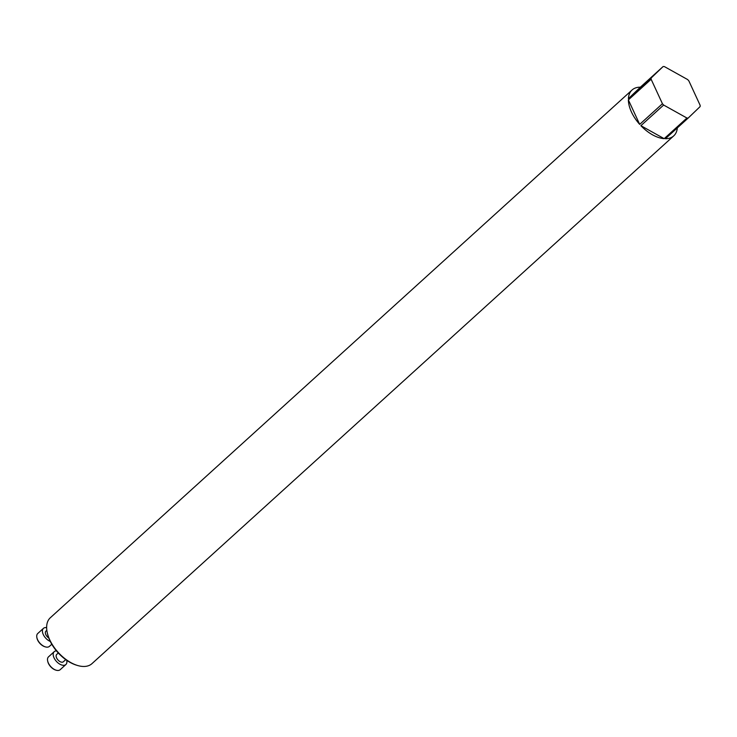 <?xml version="1.0" encoding="UTF-8"?>
<svg xmlns="http://www.w3.org/2000/svg" width="737" height="737" viewBox="0 0 737 737"><rect width="100%" height="100%" fill="white"/><g stroke="black" fill="none" stroke-linecap="round" stroke-linejoin="round"><path stroke-width="1.11" d="M77.551 665.483L76.584 665.189A29.802 16.794 -132.2 0 1 47.297 632.908L47.104 631.913A30.991 17.467 47.8 0 0 77.551 665.483A30.991 17.467 47.8 0 0 91.968 663.641L673.71 135.894A30.991 17.467 -132.2 0 1 665.4 138.722L688.155 118.077A30.991 17.467 47.8 0 1 686.921 118.021L663.641 105.041L640.886 125.677L664.175 138.667L686.921 118.021M639.688 124.378A30.991 17.467 -132.2 0 1 628.375 99.9L639.688 124.378L662.434 103.733A30.991 17.467 47.8 0 0 663.641 105.041M628.403 98.657A30.991 17.467 -132.2 0 1 632.07 89.988A30.991 17.467 -132.2 0 1 640.379 87.169L628.403 98.657L651.149 78.011A30.991 17.467 47.8 0 0 651.13 79.264L628.375 99.9M688.155 118.077L700.122 106.589A30.991 17.467 47.8 0 0 700.15 105.336L688.846 80.867A30.991 17.467 47.8 0 0 687.639 79.559L664.359 66.579A30.991 17.467 47.8 0 0 663.733 66.542A30.991 17.467 47.8 0 0 663.125 66.523L640.379 87.169M632.07 89.988L50.328 617.744A30.991 17.467 47.8 0 0 47.104 631.913M677.331 127.897A30.991 17.467 -132.2 0 1 673.71 135.894M664.175 138.667A30.991 17.467 -132.2 0 1 640.886 125.677M48.78 638.03A4.956 2.791 -132.2 0 1 45.943 631.112L46.836 630.301M45.114 646.8A8.061 4.542 -132.2 0 1 44.865 646.736A8.061 4.542 -132.2 0 1 36.951 638.012A8.061 4.542 -132.2 0 1 36.905 637.754M46.643 627.648A8.678 4.892 47.8 0 0 43.437 628.357A8.678 4.892 47.8 0 0 43.538 635.064A8.678 4.892 47.8 0 0 50.282 641.448M43.437 628.357L37.753 633.516A8.678 4.892 47.8 0 0 36.85 637.487A8.678 4.892 47.8 0 0 45.372 646.883A8.678 4.892 47.8 0 0 46.919 647.16A8.678 4.892 47.8 0 0 49.416 646.377L51.783 644.23M65.75 659.624L63.373 661.771A4.956 2.791 -132.2 0 1 61.954 662.222A4.956 2.791 -132.2 0 1 57.21 658.998A4.956 2.791 -132.2 0 1 56.712 654.428L58.306 652.991M55.892 670.117A8.061 4.542 -132.2 0 1 55.643 670.053A8.061 4.542 -132.2 0 1 47.73 661.329A8.061 4.542 -132.2 0 1 47.684 661.071M56.463 650.882A8.678 4.892 47.8 0 0 54.216 651.674A8.678 4.892 47.8 0 0 55.072 659.67A8.678 4.892 47.8 0 0 63.382 665.318A8.678 4.892 47.8 0 0 65.879 664.525A8.678 4.892 47.8 0 0 66.726 660.315M54.216 651.674L48.531 656.833A8.678 4.892 47.8 0 0 47.619 660.803A8.678 4.892 47.8 0 0 56.15 670.2A8.678 4.892 47.8 0 0 57.689 670.477A8.678 4.892 47.8 0 0 60.185 669.693L65.879 664.525M651.149 78.011L663.125 66.523M662.434 103.733L651.13 79.264M44.865 646.736L45.372 646.883M36.951 638.012L36.85 637.487M55.643 670.053L56.15 670.2M47.73 661.329L47.619 660.803"/></g></svg>
